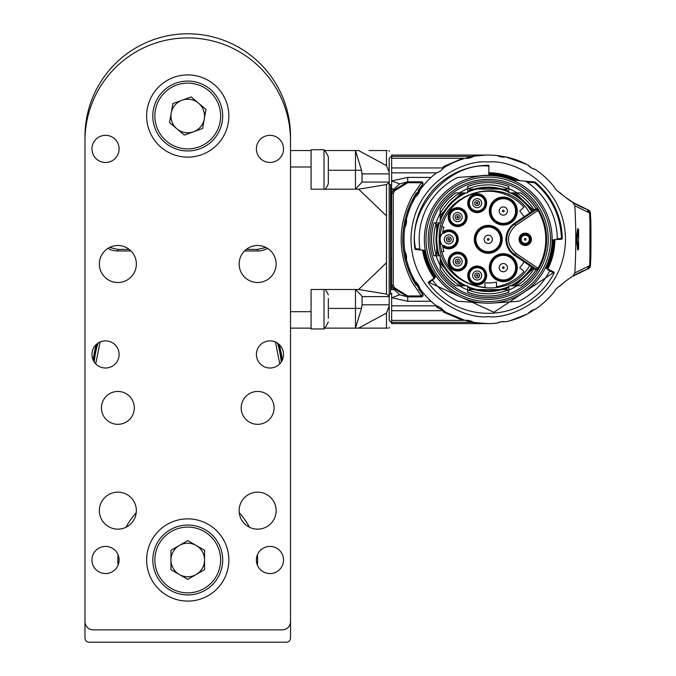 <?xml version="1.0" encoding="UTF-8"?>
<svg xmlns="http://www.w3.org/2000/svg" width="676" height="676" viewBox="0 0 676 676"><rect width="100%" height="100%" fill="white"/><g stroke="black" fill="none" stroke-linecap="round" stroke-linejoin="round"><path stroke-width="1.01" d="M84.982 638.093L84.982 136.569A102.769 102.769 0 0 1 187.751 33.8A102.769 102.769 0 0 1 290.519 136.569L290.519 638.093A4.107 4.107 0 0 1 286.413 642.2L89.088 642.2A4.107 4.107 0 0 1 84.982 638.093M267.121 248.65A19.934 19.934 0 0 0 267.569 248.405A20.55 20.55 0 0 1 257.632 250.973L244.509 250.973M96.322 344.49A95.164 95.164 0 0 0 93.195 360.088M282.298 360.088A95.164 95.164 0 0 0 279.18 344.49M257.632 559.981A69.882 69.882 0 0 0 257.438 554.776A69.882 69.882 0 0 1 257.438 565.187A69.882 69.882 0 0 0 257.632 559.981M249.503 527.272A69.882 69.882 0 0 0 239.253 512.746A69.882 69.882 0 0 1 249.503 527.272M136.248 512.746A69.882 69.882 0 0 0 125.998 527.272A69.882 69.882 0 0 1 136.248 512.746M118.063 554.776A69.882 69.882 0 0 0 118.063 565.187A69.882 69.882 0 0 1 118.063 554.776M109.622 247.45L117.869 249.41L117.869 250.973L130.992 250.973M117.869 250.973A20.55 20.55 0 0 1 107.923 248.405M488.249 162.054C510.853 158.953 564.477 182.14 565.533 239.338C564.477 296.544 510.853 319.731 488.249 316.621C465.646 319.731 412.022 296.544 410.966 239.338C412.022 182.14 465.646 158.953 488.249 162.054M488.249 180.965A58.373 58.373 0 0 1 546.622 239.338A58.373 58.373 0 0 1 488.249 297.71A58.373 58.373 0 0 1 429.877 239.338A58.373 58.373 0 0 1 488.249 180.965M488.249 299.358A60.02 60.02 0 0 1 436.273 209.332A60.02 60.02 0 0 1 540.225 209.332A60.02 60.02 0 0 1 488.249 299.358M534.327 268.769A54.672 54.672 0 0 0 534.767 268.076M508.808 290.004A54.672 54.672 0 0 0 517.081 285.796L520.816 285.796A56.733 56.733 0 0 0 536.034 269.918L514.444 255.359A19.317 19.317 0 0 1 514.444 223.325L536.034 208.757A56.733 56.733 0 0 0 520.816 192.888L517.081 192.888A54.672 54.672 0 0 0 508.808 188.68M436.105 255.781A54.672 54.672 0 0 0 440.152 265.338L440.152 269.42A56.733 56.733 0 0 0 455.683 285.796L459.418 285.796A54.672 54.672 0 0 0 467.699 290.004M440.152 222.894L440.152 219.818L440.152 222.894L433.958 222.894A56.733 56.733 0 0 0 433.958 255.781L440.152 255.781L440.152 269.327A56.683 56.683 0 0 0 455.776 285.796L459.418 285.796M467.699 188.68A54.672 54.672 0 0 0 459.418 192.888L455.683 192.888A56.733 56.733 0 0 0 440.152 209.256L440.152 213.346A54.672 54.672 0 0 0 436.105 222.894M534.767 210.608A54.672 54.672 0 0 0 534.327 209.915M536.955 207.169A1.648 1.648 0 0 1 536.507 209.433L537.42 210.802L515.822 225.37C506.037 234.682 506.037 243.994 515.822 253.314L537.42 267.882L536.507 269.242L514.901 254.675A18.497 18.497 0 0 1 514.901 224.001L536.507 209.433A1.648 1.648 0 0 0 536.955 207.169L537.961 210.346L538.671 209.932M537.42 210.802L537.961 210.346A57.553 57.553 0 0 1 537.961 268.338L538.671 268.752M537.42 267.882L537.961 268.338L536.955 271.515A1.648 1.648 0 0 0 536.507 269.242A1.648 1.648 0 0 1 536.955 271.515M532.274 267.383A52.196 52.196 0 0 1 513.963 284.765L511.352 285.796L508.808 285.796L517.081 285.796M533.508 268.22L515.163 285.796L520.731 285.796A56.683 56.683 0 0 0 535.992 269.893M467.699 285.796L465.156 285.796L467.699 285.796L467.699 292.218A56.733 56.733 0 0 0 508.808 292.218L508.808 285.796M440.152 265.338L440.152 263.192L461.336 285.796L465.156 285.796L462.536 284.765A52.196 52.196 0 0 1 440.955 261.418L440.152 258.857L440.152 255.781M440.152 213.346L440.152 209.349A56.683 56.683 0 0 1 455.776 192.888L461.336 192.888L440.152 215.483L440.152 213.777L440.152 219.818L440.955 217.266A52.196 52.196 0 0 1 462.536 193.919L465.156 192.888L459.418 192.888M466.026 192.888L467.699 192.888L466.026 192.888A51.494 51.494 0 0 0 440.152 220.942M508.808 192.888L511.352 192.888L508.808 192.888L508.808 186.466A56.733 56.733 0 0 0 467.699 186.466L467.699 192.888M533.508 210.464L515.163 192.888L516.692 192.888L511.352 192.888L513.963 193.919A52.196 52.196 0 0 1 532.274 211.301M516.675 192.888A54.46 54.46 0 0 1 534.15 210.033L535.992 208.791A56.683 56.683 0 0 0 520.731 192.888L517.081 192.888M525.244 245.506A6.168 6.168 0 0 1 519.903 236.254A6.168 6.168 0 0 1 530.584 236.254A6.168 6.168 0 0 1 525.244 245.506M488.249 175.456A63.882 63.882 0 0 1 552.131 239.338A63.882 63.882 0 0 1 488.249 303.22A63.882 63.882 0 0 1 424.367 239.338A63.882 63.882 0 0 1 488.249 175.456M467.108 261.57A9.456 9.456 0 0 1 452.928 269.758A9.456 9.456 0 0 1 452.928 253.382A9.456 9.456 0 0 1 467.108 261.57M486.644 203.172A9.456 9.456 0 0 1 472.465 211.36A9.456 9.456 0 0 1 472.465 194.984A9.456 9.456 0 0 1 486.644 203.172M467.108 217.114A9.456 9.456 0 0 1 452.928 225.302A9.456 9.456 0 0 1 452.928 208.926A9.456 9.456 0 0 1 467.108 217.114M486.644 275.504A9.456 9.456 0 0 1 472.465 283.692A9.456 9.456 0 0 1 472.465 267.316A9.456 9.456 0 0 1 486.644 275.504M517.284 267.654A13.976 13.976 0 0 1 496.319 279.754A13.976 13.976 0 0 1 496.319 255.545A13.976 13.976 0 0 1 517.284 267.654M488.249 253.314A13.976 13.976 0 0 1 476.149 232.35A13.976 13.976 0 0 1 500.358 232.35A13.976 13.976 0 0 1 488.249 253.314M517.284 211.03A13.976 13.976 0 0 1 496.319 223.131A13.976 13.976 0 0 1 496.319 198.921A13.976 13.976 0 0 1 517.284 211.03M524.103 216.81A42.343 42.343 0 0 0 519.717 211.005L523.993 207.16A48.097 48.097 0 0 0 441.758 227.009L443.895 227.009A46.044 46.044 0 0 0 442.797 232.029A9.456 9.456 0 0 1 455.692 232.882A9.456 9.456 0 0 1 455.692 245.802A9.456 9.456 0 0 1 442.797 246.655A46.044 46.044 0 0 0 443.895 251.675L441.758 251.675A48.097 48.097 0 0 0 484.962 287.325L484.962 282.788A43.577 43.577 0 0 0 496.471 282.129L496.471 286.725A48.097 48.097 0 0 0 523.993 271.524L519.717 267.671A42.343 42.343 0 0 0 524.103 261.874M529.646 213.067C506.569 171.738 436.561 192.077 439.223 239.338C436.561 286.599 506.569 306.946 529.646 265.609M513.963 284.765L514.444 285.796M508.808 286.996L506.518 288.238A52.196 52.196 0 0 1 469.989 288.238L467.699 286.996M508.808 291.06L507.591 290.249L506.518 288.238M469.989 288.238L468.907 290.249L467.699 291.06M462.054 285.796L462.536 284.765M440.955 261.418L440.152 261.713M438.977 255.781L438.073 253.711A52.196 52.196 0 0 1 438.073 224.964L438.977 222.894M435.074 255.781L435.978 254.624L438.073 253.711M438.073 224.964L435.978 224.052L435.074 222.894M440.152 216.971L440.955 217.266M462.536 193.919L462.054 192.888M467.699 191.68L469.989 190.446A52.196 52.196 0 0 1 506.518 190.446L508.808 191.68M467.699 187.624L468.907 188.435L469.989 190.446M506.518 190.446L507.591 188.435L508.808 187.624M514.444 192.888L513.963 193.919M525.244 244.687A5.34 5.34 0 0 0 529.874 236.668A5.34 5.34 0 0 0 520.621 236.668A5.34 5.34 0 0 0 525.244 244.687M419.948 249.072L415.681 248.7L415.605 249.52L424.697 250.314L425.441 250.982L424.697 250.314A0.82 0.82 0 0 1 425.441 250.982L424.925 250.948A64.381 64.381 0 0 0 435.369 276.061L435.775 275.774A0.82 0.82 0 0 1 435.581 276.915L433.384 278.478A1.648 1.648 0 0 0 433.02 280.802A69.062 69.062 0 0 0 457.322 301.09A1.648 1.648 0 0 0 457.939 301.259L483.796 303.068A63.882 63.882 0 0 0 492.703 303.068L518.56 301.259A1.648 1.648 0 0 0 519.176 301.09A69.062 69.062 0 0 0 549.284 271.651A1.648 1.648 0 0 0 548.566 269.411L548.211 270.155M552.013 243.25L552.013 235.434M466.288 261.57A8.636 8.636 0 0 0 454.982 253.356A8.636 8.636 0 0 0 450.672 266.648A8.636 8.636 0 0 0 466.288 261.57M485.824 203.172A8.636 8.636 0 0 0 474.67 194.916A8.636 8.636 0 0 0 478.042 211.765A8.636 8.636 0 0 0 485.824 203.172M466.288 217.114A8.636 8.636 0 0 0 450.672 212.036A8.636 8.636 0 0 0 454.982 225.319A8.636 8.636 0 0 0 466.288 217.114M485.824 275.504A8.636 8.636 0 0 0 468.73 273.814A8.636 8.636 0 0 0 477.197 284.14A8.636 8.636 0 0 0 485.824 275.504A8.636 8.636 0 0 1 474.67 283.759M509.476 279.264A13.157 13.157 0 0 0 503.307 254.497A13.157 13.157 0 0 0 490.151 267.654A13.157 13.157 0 0 0 509.476 279.264A13.157 13.157 0 0 1 490.151 267.654M488.249 252.494A13.157 13.157 0 0 0 501.406 239.338A13.157 13.157 0 0 0 488.249 226.19A13.157 13.157 0 0 0 475.093 239.338A13.157 13.157 0 0 0 488.249 252.494A13.157 13.157 0 0 1 475.093 239.338M516.456 211.03A13.157 13.157 0 0 0 490.844 206.822A13.157 13.157 0 0 0 497.13 222.641A13.157 13.157 0 0 0 516.456 211.03M441.758 251.675A48.097 48.097 0 0 1 441.758 227.009M442.746 246.368L443.194 245.92A8.636 8.636 0 0 0 455.049 245.278A8.636 8.636 0 0 0 455.049 233.406A8.636 8.636 0 0 0 443.194 232.764L442.797 232.029A46.044 46.044 0 0 0 442.746 232.316M469.355 289.59L507.144 289.59M436.671 224.44L436.671 254.235M507.144 189.086L469.355 189.086M525.244 244.163A4.825 4.825 0 0 1 521.069 236.93A4.825 4.825 0 0 1 529.426 236.93A4.825 4.825 0 0 1 525.244 244.163M421.3 250.01A1.648 1.648 0 0 1 419.813 248.599A69.062 69.062 0 0 1 457.322 177.594A1.648 1.648 0 0 1 457.939 177.425L483.796 175.616M488.892 165.35A73.997 73.997 0 0 0 414.861 248.802L415.681 248.7C406.284 210.27 449.616 161.42 488.892 166.169L488.807 175.278A64.059 64.059 0 0 0 479.005 175.946M432.86 279.087L428.685 281.833A0.82 0.82 0 0 0 428.5 282.982A73.997 73.997 0 0 0 554.092 273.096A0.82 0.82 0 0 0 553.728 271.989L546.149 268.211L545.777 267.113L546.149 268.211A0.82 0.82 0 0 1 545.777 267.113L547.028 267.738A65.276 65.276 0 0 0 553.517 240.698L552.115 240.817A0.82 0.82 0 0 1 552.867 240.014L555.799 239.76A1.648 1.648 0 0 0 557.303 238.087A69.062 69.062 0 0 0 525.818 181.388L525.066 181.134A1.648 1.648 0 0 1 525.818 181.388L526.917 182.123L534.699 182.799L534.767 181.979L511.96 179.985A0.82 0.82 0 0 1 511.732 179.934L513.464 180.12M516.456 267.654A13.157 13.157 0 0 0 503.307 254.497M501.406 239.338A13.157 13.157 0 0 0 488.249 226.19M443.777 245.337L443.194 245.92L443.777 245.337A7.808 7.808 0 0 0 454.475 244.695A7.808 7.808 0 0 0 454.475 233.98A7.808 7.808 0 0 0 443.777 233.347L443.194 232.764L443.777 233.347M529.359 239.338A4.107 4.107 0 0 1 523.19 242.904A4.107 4.107 0 0 1 523.19 235.78A4.107 4.107 0 0 1 529.359 239.338A4.107 4.107 0 0 1 525.244 243.453M435.581 276.915L435.775 275.774L435.581 276.915M424.241 250.272L424.925 250.948L423.489 250.813A65.775 65.775 0 0 0 434.237 276.873L434.271 278.867M488.816 174.966A64.381 64.381 0 0 1 513.236 180.01L517.461 180.407A65.775 65.775 0 0 0 488.824 173.571M556.559 239.498L561.486 239.262L561.418 238.442L557.151 238.814M552.867 240.014L552.115 240.817L552.867 240.014M443.194 245.92A8.636 8.636 0 0 1 443.194 232.764M433.848 279.154L433.367 278.487M554.024 239.938A65.775 65.775 0 0 1 547.137 268.642A65.775 65.775 0 0 0 554.024 239.938L554.007 240.656L554.844 239.228L554.413 239.946M554.21 239.895L553.517 240.698L554.007 240.656A65.775 65.775 0 0 1 547.467 267.958L547.847 269.056L547.467 267.958L547.028 267.738L547.357 268.811M434.237 276.873L434.034 278.013L434.237 276.873L435.369 276.061L435.217 277.168M516.219 180.357L515.965 180.239A65.276 65.276 0 0 0 488.816 174.07M547.754 269.935L547.661 268.964M507.414 267.654A4.107 4.107 0 0 0 501.246 264.088A4.107 4.107 0 0 0 501.246 271.211A4.107 4.107 0 0 0 507.414 267.654A4.107 4.107 0 0 1 501.246 271.211A4.107 4.107 0 0 1 501.246 264.088A4.107 4.107 0 0 1 507.414 267.654M492.365 239.338A4.107 4.107 0 0 0 486.196 235.78A4.107 4.107 0 0 0 486.196 242.904A4.107 4.107 0 0 0 492.365 239.338A4.107 4.107 0 0 1 486.196 242.904A4.107 4.107 0 0 1 486.196 235.78A4.107 4.107 0 0 1 492.365 239.338M507.414 211.03A4.107 4.107 0 0 0 501.246 207.473A4.107 4.107 0 0 0 501.246 214.588A4.107 4.107 0 0 0 507.414 211.03A4.107 4.107 0 0 1 501.246 214.588A4.107 4.107 0 0 1 501.246 207.473A4.107 4.107 0 0 1 507.414 211.03M453.309 239.338A4.521 4.521 0 0 1 448.788 243.859A4.521 4.521 0 0 1 444.267 239.338A4.521 4.521 0 0 1 448.788 234.817A4.521 4.521 0 0 1 453.309 239.338M525.244 240.166A0.82 0.82 0 0 0 526.072 239.338A0.82 0.82 0 0 0 525.244 238.518A0.82 0.82 0 0 0 524.424 239.338A0.82 0.82 0 0 0 525.244 240.166M434.296 277.718L434.398 278.52L434.322 277.684M434.305 277.684L434.389 278.512M415.605 249.52A0.82 0.82 0 0 1 414.861 248.802A0.82 0.82 0 0 0 415.605 249.52M423.489 250.813L422.534 250.12A66.594 66.594 0 0 0 434.034 278.013L422.534 250.12M554.844 239.236L554.007 240.656A65.775 65.775 0 0 1 547.467 267.958M535.215 182.165A0.82 0.82 0 0 0 534.767 181.979A0.82 0.82 0 0 1 535.215 182.165A73.997 73.997 0 0 1 562.238 238.434A0.82 0.82 0 0 1 561.486 239.262A0.82 0.82 0 0 0 562.238 238.434L561.418 238.442C560.658 215.982 551.751 197.434 534.699 182.799L535.215 182.165A73.997 73.997 0 0 1 562.238 238.434M462.173 261.57A4.521 4.521 0 0 1 455.066 265.279A4.521 4.521 0 0 1 455.565 257.564A4.521 4.521 0 0 1 462.173 261.57M481.718 203.172A4.521 4.521 0 0 1 477.197 207.693A4.521 4.521 0 0 1 472.668 203.172A4.521 4.521 0 0 1 477.197 198.651A4.521 4.521 0 0 1 481.718 203.172M462.173 217.114A4.521 4.521 0 0 1 457.652 221.635A4.521 4.521 0 0 1 453.131 217.114A4.521 4.521 0 0 1 457.652 212.585A4.521 4.521 0 0 1 462.173 217.114M481.718 275.504A4.521 4.521 0 0 1 477.197 280.033A4.521 4.521 0 0 1 472.668 275.504A4.521 4.521 0 0 1 477.197 270.983A4.521 4.521 0 0 1 481.718 275.504M448.788 236.87A2.467 2.467 0 0 1 451.255 239.338A2.467 2.467 0 0 1 448.788 241.805A2.467 2.467 0 0 1 446.321 239.338A2.467 2.467 0 0 1 448.788 236.87M505.64 321.801A13.157 13.157 0 0 0 497.198 323.136A84.272 84.272 0 0 1 473.639 322.334A0.82 0.82 0 0 1 473.352 322.232A13.157 13.157 0 0 0 465.156 320.382A84.272 84.272 0 0 1 443.481 310.732A13.157 13.157 0 0 0 436.476 305.831A84.272 84.272 0 0 1 419.99 288.762A13.157 13.157 0 0 0 415.334 281.596A84.272 84.272 0 0 1 406.445 259.592A13.157 13.157 0 0 0 404.814 251.202A84.272 84.272 0 0 1 404.814 227.474A13.157 13.157 0 0 0 406.445 219.083A84.272 84.272 0 0 1 415.334 197.088A13.157 13.157 0 0 0 419.99 189.914A84.272 84.272 0 0 1 436.476 172.853A13.157 13.157 0 0 0 443.481 167.944A84.272 84.272 0 0 1 465.156 158.294A13.157 13.157 0 0 0 473.479 156.376A84.272 84.272 0 0 1 497.198 155.548A13.157 13.157 0 0 0 505.64 156.883A84.272 84.272 0 0 1 527.931 164.995A13.157 13.157 0 0 0 535.257 169.397A84.272 84.272 0 0 1 554.033 186.669A13.157 13.157 0 0 0 559.846 192.576A82.218 82.218 0 0 0 572.859 202.454L574.82 205.732A576.738 576.738 0 0 1 574.82 272.943L572.859 276.222A82.218 82.218 0 0 0 559.846 286.1A13.157 13.157 0 0 0 554.033 292.015A84.272 84.272 0 0 1 535.257 309.278A13.157 13.157 0 0 0 527.931 313.681A84.272 84.272 0 0 1 505.64 321.801M456.241 263.589A2.467 2.467 0 0 1 456.511 259.381A2.467 2.467 0 0 1 460.119 261.57A2.467 2.467 0 0 1 456.241 263.589M477.197 200.704A2.467 2.467 0 0 1 479.656 203.172A2.467 2.467 0 0 1 477.197 205.639A2.467 2.467 0 0 1 474.729 203.172A2.467 2.467 0 0 1 477.197 200.704M457.652 214.647A2.467 2.467 0 0 1 460.119 217.114A2.467 2.467 0 0 1 457.652 219.573A2.467 2.467 0 0 1 455.185 217.114A2.467 2.467 0 0 1 457.652 214.647M477.197 273.045A2.467 2.467 0 0 1 479.656 275.504A2.467 2.467 0 0 1 477.197 277.971A2.467 2.467 0 0 1 474.729 275.504A2.467 2.467 0 0 1 477.197 273.045M504.127 267.654A0.82 0.82 0 0 0 502.893 266.935A0.82 0.82 0 0 0 502.893 268.364A0.82 0.82 0 0 0 504.127 267.654M489.069 239.338A0.82 0.82 0 0 0 487.835 238.628A0.82 0.82 0 0 0 487.835 240.056A0.82 0.82 0 0 0 489.069 239.338M503.307 211.85A0.82 0.82 0 0 0 504.127 211.03A0.82 0.82 0 0 0 503.307 210.211A0.82 0.82 0 0 0 502.479 211.03A0.82 0.82 0 0 0 503.307 211.85M451.255 239.338A2.467 2.467 0 0 1 447.554 241.476A2.467 2.467 0 0 1 447.554 237.208A2.467 2.467 0 0 1 451.255 239.338M491.435 323.55L497.198 323.136L500.865 321.835M473.639 322.334L481.98 323.381M482.022 323.381L490.108 323.593M509.772 320.821L527.027 314.163M534.75 309.405L527.88 313.715M527.931 313.681L531.099 310.952M535.257 309.278L536.854 308.18M558.57 286.844L566.556 280.498M574.82 272.943L589.599 265.685L586.929 269.352L572.859 276.222M587.089 269.293L590.427 265.381A4.107 4.107 0 0 1 587.731 269.056L590.418 265.372L590.613 260.708L590.427 265.381A4.107 4.107 0 0 1 587.731 269.056L587.089 269.293A82.218 82.218 0 0 0 575.242 274.819L577.431 273.619M573.654 275.74L575.242 274.819M577.71 250.01L578.614 248.878L577.71 250.01L576.248 238.205L577.71 228.674L578.614 229.798L578.124 229.046L578.614 229.798L578.563 249.334L577.084 239.794L578.563 229.341L578.614 248.878L578.124 249.638L576.653 240.098L578.124 229.046L578.563 229.341M589.599 265.685A591.12 591.12 0 0 0 589.971 255.215L589.971 223.469A591.12 591.12 0 0 0 589.599 212.999L574.82 205.732M589.599 212.999L586.929 209.323L572.859 202.454M558.57 191.832L565.846 197.637L575.242 203.865L585.357 208.723M589.92 221.728L590.08 221.551A591.289 591.289 0 0 0 589.768 213.067L587.089 209.391A82.218 82.218 0 0 1 575.242 203.865L575.242 203.865M527.88 164.969L531.835 168.147M532.282 168.383L535.189 169.389M526.815 164.412L505.64 156.883M499.488 156.494L497.198 155.548L505.563 156.9M391.649 219.599L391.235 189.517L391.235 190.125L391.235 189.517L393.981 189.162L393.052 190.759L407.696 181.793L421.393 181.793A1.648 1.648 0 0 1 422.661 184.489A85.506 85.506 0 0 0 418.072 190.488M418.697 289.083A85.506 85.506 0 0 0 422.661 294.195A1.648 1.648 0 0 1 421.393 296.891L407.696 296.891L393.052 287.925L393.981 289.531L393.415 288.593M419.99 288.762A84.272 84.272 0 0 1 415.334 281.596M406.445 259.592A84.272 84.272 0 0 1 404.814 251.202M404.814 227.474A84.272 84.272 0 0 1 406.445 219.083M415.334 197.088A84.272 84.272 0 0 1 419.99 189.914M447.14 312.904L465.08 320.365L468.172 320.416M469.406 320.635L473.352 322.232M460.119 261.57A2.467 2.467 0 0 1 456.418 263.708A2.467 2.467 0 0 1 456.418 259.432A2.467 2.467 0 0 1 460.119 261.57M479.656 203.172A2.467 2.467 0 0 1 475.963 205.31A2.467 2.467 0 0 1 475.963 201.034A2.467 2.467 0 0 1 479.656 203.172M460.119 217.114A2.467 2.467 0 0 1 456.418 219.244A2.467 2.467 0 0 1 456.418 214.976A2.467 2.467 0 0 1 460.119 217.114M479.656 275.504A2.467 2.467 0 0 1 475.963 277.642A2.467 2.467 0 0 1 475.963 273.374A2.467 2.467 0 0 1 479.656 275.504M448.788 238.518A0.82 0.82 0 0 1 449.608 239.338A0.82 0.82 0 0 1 448.788 240.166A0.82 0.82 0 0 1 447.968 239.338A0.82 0.82 0 0 1 448.788 238.518M589.768 265.617A591.289 591.289 0 0 0 590.08 257.125L589.92 256.948M576.248 238.205L577.084 238.881M576.248 240.479L576.755 240.098L578.233 229.046M589.937 224.187L589.937 254.489M589.768 213.067L587.089 209.391M436.476 172.853L391.649 172.853L391.649 180.923L399.668 183.88L407.696 181.793L421.393 181.793L422.661 184.489L411.109 202.454C400.031 227.043 400.031 251.633 411.109 276.222L422.661 294.195L421.393 295.953L412.106 282.272C397.539 253.652 397.539 225.032 412.106 196.403L421.393 182.723L407.696 182.723L394.514 190.902L393.288 193.404L391.666 193.573L393.052 190.759L394.514 190.902M394.514 287.782L393.052 287.925L391.666 285.111L393.288 285.272L394.514 287.782L407.696 295.953L421.393 295.953L421.393 296.891L407.696 296.891L399.668 294.804L391.649 297.753L391.649 305.831L436.476 305.831M414.278 279.712L412.706 279.399A85.506 85.506 0 0 0 416.154 285.314M409.335 268.904L408.143 269.234L409.749 273.222M410.814 275.597L412.706 279.399M409.335 209.78L408.143 209.45A85.506 85.506 0 0 0 407.222 212.036M404.992 219.877A85.506 85.506 0 0 0 404.569 221.787M402.845 235.197A85.506 85.506 0 0 0 403.09 246.994M404.13 254.649A85.506 85.506 0 0 0 405.38 260.404M407.983 268.803A85.506 85.506 0 0 0 408.143 269.234M414.278 198.972L412.706 199.285L410.755 203.214M409.707 205.546L408.143 209.45M416.5 192.837A85.506 85.506 0 0 0 412.706 199.285M457.652 260.75A0.82 0.82 0 0 1 458.472 261.57A0.82 0.82 0 0 1 457.652 262.389A0.82 0.82 0 0 1 456.832 261.57A0.82 0.82 0 0 1 457.652 260.75M477.197 202.352A0.82 0.82 0 0 1 478.017 203.172A0.82 0.82 0 0 1 477.197 204A0.82 0.82 0 0 1 476.369 203.172A0.82 0.82 0 0 1 477.197 202.352M457.652 216.286A0.82 0.82 0 0 1 458.472 217.114A0.82 0.82 0 0 1 457.652 217.934A0.82 0.82 0 0 1 456.832 217.114A0.82 0.82 0 0 1 457.652 216.286M477.197 274.684A0.82 0.82 0 0 1 478.017 275.504A0.82 0.82 0 0 1 477.197 276.332A0.82 0.82 0 0 1 476.369 275.504A0.82 0.82 0 0 1 477.197 274.684M438.91 306.803L436.341 306.803A159.84 113.027 90 0 0 439.138 308.543L442.391 309.861M443.726 311.112A159.84 113.027 90 0 0 446.16 312.346M590.621 217.934L590.621 217.934C591.077 216.54 591.027 263.133 590.621 260.733L590.08 257.125M590.587 261.578L590.621 260.733M590.968 247.053L590.587 217.106M590.613 217.968L590.418 213.303L590.08 221.551M578.124 249.638L578.284 248.878L578.233 249.638L578.563 249.334M587.731 209.628A4.107 4.107 0 0 1 590.427 213.303A4.107 4.107 0 0 0 587.731 209.628M391.649 189.052L391.649 180.923L407.696 177.425L431.077 177.425M399.668 183.88L394.024 189.103M391.649 189.153L393.897 189.297M431.077 301.251L407.696 301.251L391.649 297.753L391.649 293.249M437.499 306.169L436.341 306.803M391.666 193.573L391.649 191.409L392.773 191.308L391.649 193.615L391.649 289.167L393.981 289.531L391.649 289.539M392.604 287.038L393.212 288.246M393.762 289.176L399.668 294.804M464.987 320.339L462.823 320.382L443.202 311.974L443.946 310.732M487.083 323.601L471.155 322.308L465.358 320.365M504.127 321.624L502.2 321.649M443.481 310.732L391.649 310.732L391.649 305.831M578.233 249.638L577.084 239.794M465.358 158.319L471.155 156.376L485.926 155.066M443.946 167.944L443.202 166.702L462.823 158.294L464.049 158.37M443.481 167.944L391.649 167.944L391.649 172.853M391.649 188.57L391.649 187.869L391.649 188.57M391.649 185.494L391.649 184.404L391.649 185.494M391.649 289.167L391.649 259.085M391.649 310.732L391.649 320.382L462.823 320.382M471.155 322.308L391.649 322.308L391.649 320.382M391.649 322.308L391.649 323.136M503.316 321.801L501.085 321.801M485.106 155.066L391.649 155.066L391.649 156.376L471.155 156.376M391.649 156.376L391.649 158.294L462.823 158.294M391.649 158.294L391.649 167.944M391.235 259.711L391.235 259.102L391.235 259.711M391.649 155.894L389.182 158.361L389.182 320.323L391.649 322.79M389.182 184.582L390.542 184.582L390.542 294.094L389.182 294.094M386.478 313.072L386.478 328.13L358.601 328.13L386.478 313.072L389.182 305.89M389.182 171.746L389.182 173.876L362.049 173.876L361.491 170.276L355.475 150.545L358.601 150.545L386.478 165.603L389.182 172.101M389.182 182.613L386.478 184.599L358.601 189.187L355.475 189.187L362.049 182.072L389.182 182.072L389.182 296.063L386.478 294.085L358.601 289.489L355.475 289.489L361.491 295.505L355.475 289.489L355.475 328.13L361.491 308.4L362.049 304.808L362.049 296.603L361.491 295.505M386.478 328.13L387.804 328.13M368.995 328.13L324.657 328.13M386.478 184.599L386.478 262.778L358.601 289.489M362.049 182.072L362.049 173.876M387.027 150.545L368.995 150.545M290.519 311.687L311.078 311.687L311.078 328.13L290.519 328.13M311.078 289.489L311.078 308.4L311.078 289.489L355.475 289.489M386.478 215.906L358.601 189.187M328.342 170.284L355.475 170.276L355.475 189.187L311.078 189.187L311.078 149.726L324.024 149.726A32.887 32.887 0 0 1 328.342 156.781L328.342 160.415M290.519 150.545L311.078 150.545L311.078 166.989L290.519 166.989M324.657 150.545L355.475 150.545L355.475 170.276L361.491 170.276M355.475 189.187L325.257 189.187A32.887 32.887 0 0 0 328.342 183.779L328.342 156.781M328.342 180.146L328.342 183.779M324.024 189.187L324.024 149.726M311.078 189.187L311.078 170.276M146.641 116.019A41.109 41.109 0 0 1 187.751 74.909A41.109 41.109 0 0 1 228.86 116.019A41.109 41.109 0 0 0 167.192 80.419A41.109 41.109 0 0 0 167.192 151.618A41.109 41.109 0 0 0 226.502 102.304M281.791 361.094A94.547 94.547 0 0 0 278.326 343.754M97.175 343.754A94.547 94.547 0 0 0 93.71 361.094M96.423 346.416L95.713 346.67M279.779 346.67L279.078 346.416M96.338 346.72L95.637 346.974M246.267 249.41L257.632 249.41L265.879 247.45M328.342 318.269L328.342 298.538M328.342 321.903A32.887 32.887 0 0 1 324.024 328.959L324.024 289.489M325.257 289.489A32.887 32.887 0 0 1 328.342 294.905M324.024 328.959L311.078 328.959L311.078 308.4M134.313 407.881A16.444 16.444 0 0 0 109.647 393.643A16.444 16.444 0 0 0 109.647 422.128A16.444 16.444 0 0 0 134.313 407.881M274.076 407.881A16.444 16.444 0 0 0 249.41 393.643A16.444 16.444 0 0 0 249.41 422.128A16.444 16.444 0 0 0 274.076 407.881M99.364 510.65A18.497 18.497 0 0 1 127.113 494.638A18.497 18.497 0 0 1 127.113 526.672A18.497 18.497 0 0 1 99.364 510.65M99.364 264.003A18.497 18.497 0 0 1 127.113 247.982A18.497 18.497 0 0 1 127.113 280.025A18.497 18.497 0 0 1 99.364 264.003M239.135 510.65A18.497 18.497 0 0 1 266.885 494.638A18.497 18.497 0 0 1 266.885 526.672A18.497 18.497 0 0 1 239.135 510.65M239.135 264.003A18.497 18.497 0 0 1 266.885 247.982A18.497 18.497 0 0 1 266.885 280.025A18.497 18.497 0 0 1 239.135 264.003M119.103 148.906A13.562 13.562 0 0 0 98.747 137.152A13.562 13.562 0 0 0 98.747 160.651A13.562 13.562 0 0 0 119.103 148.906M283.531 354.444A13.562 13.562 0 0 0 263.184 342.698A13.562 13.562 0 0 0 263.184 366.189A13.562 13.562 0 0 0 283.531 354.444M119.103 354.444A13.562 13.562 0 0 0 98.747 342.698A13.562 13.562 0 0 0 98.747 366.189A13.562 13.562 0 0 0 119.103 354.444M283.531 559.981A13.562 13.562 0 0 0 263.184 548.236A13.562 13.562 0 0 0 263.184 571.735A13.562 13.562 0 0 0 283.531 559.981M119.103 559.981A13.562 13.562 0 0 0 98.747 548.236A13.562 13.562 0 0 0 98.747 571.735A13.562 13.562 0 0 0 119.103 559.981M228.86 559.981A41.109 41.109 0 0 0 167.192 524.382A41.109 41.109 0 0 0 167.192 595.581A41.109 41.109 0 0 0 228.86 559.981M84.982 621.65L84.982 140.684A102.769 102.769 0 0 1 187.751 37.907A102.769 102.769 0 0 1 290.519 140.684L290.519 621.65A8.222 8.222 0 0 1 282.298 629.871L93.203 629.871A8.222 8.222 0 0 1 84.982 621.65M283.531 148.906A13.562 13.562 0 0 0 263.184 137.152A13.562 13.562 0 0 0 263.184 160.651A13.562 13.562 0 0 0 283.531 148.906M205.969 109.385L202.597 128.474L184.387 135.107L169.532 122.643L172.895 103.555L191.114 96.921L205.969 109.385M199.699 148.847A34.941 34.941 0 0 1 153.342 109.951A34.941 34.941 0 0 1 210.211 89.249A34.941 34.941 0 0 1 199.699 148.847A34.941 34.941 0 0 1 153.342 109.951A34.941 34.941 0 0 1 210.211 89.249A34.941 34.941 0 0 1 199.699 148.847M176.96 128.879A16.79 16.79 0 0 0 204.287 118.934A16.79 16.79 0 0 0 182.005 100.242A16.79 16.79 0 0 0 176.96 128.879M204.541 550.289L204.541 569.674L187.751 579.366L170.96 569.674L170.96 550.289L187.751 540.597L204.541 550.289M205.217 590.241A34.941 34.941 0 0 1 152.81 559.981A34.941 34.941 0 0 1 205.217 529.722A34.941 34.941 0 0 1 205.217 590.241A34.941 34.941 0 0 1 152.81 559.981A34.941 34.941 0 0 1 205.217 529.722A34.941 34.941 0 0 1 205.217 590.241M179.36 574.524A16.79 16.79 0 0 0 204.541 559.981A16.79 16.79 0 0 0 179.36 545.447A16.79 16.79 0 0 0 179.36 574.524M488.249 177.104A62.234 62.234 0 0 1 542.152 270.459A62.234 62.234 0 0 1 434.347 270.459A62.234 62.234 0 0 1 488.249 177.104M515.822 253.314L514.901 254.675A18.497 18.497 0 0 1 514.901 224.001L515.822 225.37M531.691 211.689A51.494 51.494 0 0 0 510.473 192.888M510.473 285.796A51.494 51.494 0 0 0 531.691 266.995M467.699 286.556A51.494 51.494 0 0 0 508.808 286.556M440.152 257.742A51.494 51.494 0 0 0 466.026 285.796M439.451 222.894A51.494 51.494 0 0 0 439.451 255.781M508.808 192.128A51.494 51.494 0 0 0 467.699 192.128M516.675 285.796A54.46 54.46 0 0 0 534.15 268.651M507.591 290.249A54.46 54.46 0 0 1 468.907 290.249M467.699 292.159A56.683 56.683 0 0 0 508.808 292.159M440.152 264.882A54.46 54.46 0 0 0 459.824 285.796M434.009 222.894A56.683 56.683 0 0 0 434.009 255.781M435.978 254.624A54.46 54.46 0 0 1 435.978 224.052M459.824 192.888A54.46 54.46 0 0 0 440.152 213.793M508.808 186.517A56.683 56.683 0 0 0 467.699 186.517M468.907 188.435A54.46 54.46 0 0 1 507.591 188.435M549.47 270.78L553.365 272.724L493.987 312.287L429.159 282.5L432.699 279.974M546.554 268.406L546.225 267.333A64.381 64.381 0 0 0 552.613 240.774L553.314 239.98M428.685 281.833L429.159 282.5L428.5 282.982M554.092 273.096L553.365 272.724L553.728 271.989M423.311 250.188L423.996 250.872A65.276 65.276 0 0 0 434.643 276.585L434.482 277.692M465.468 261.57A7.808 7.808 0 0 1 453.748 268.338A7.808 7.808 0 0 1 453.748 254.81A7.808 7.808 0 0 1 465.468 261.57M469.381 203.172A7.808 7.808 0 0 1 481.101 196.412A7.808 7.808 0 0 1 481.101 209.94A7.808 7.808 0 0 1 469.381 203.172M449.844 217.114A7.808 7.808 0 0 1 461.556 210.346A7.808 7.808 0 0 1 461.556 223.874A7.808 7.808 0 0 1 449.844 217.114M477.197 283.32A7.808 7.808 0 0 1 470.428 271.6A7.808 7.808 0 0 1 483.957 271.6A7.808 7.808 0 0 1 477.197 283.32M503.307 255.317A12.329 12.329 0 0 1 513.98 273.814A12.329 12.329 0 0 1 492.627 273.814A12.329 12.329 0 0 1 503.307 255.317M488.249 227.009A12.329 12.329 0 0 1 498.93 245.506A12.329 12.329 0 0 1 477.569 245.506A12.329 12.329 0 0 1 488.249 227.009M515.636 211.03A12.329 12.329 0 0 1 497.139 221.711A12.329 12.329 0 0 1 497.139 200.349A12.329 12.329 0 0 1 515.636 211.03M548.582 269.42L547.847 269.056A66.594 66.594 0 0 0 554.844 239.845L547.543 268.803M519.751 180.669A66.594 66.594 0 0 0 488.832 172.752L519.751 180.669M554.759 239.853L554.007 240.656M407.696 182.723L407.696 177.425M407.696 301.251L407.696 295.953M393.288 193.404L393.288 285.272M362.049 304.808L389.182 304.808M362.049 296.603L389.182 296.603M386.478 262.778L386.478 294.085M386.478 150.545L386.478 165.603M361.491 308.4L328.342 308.4M277.49 343.154A93.93 93.93 0 0 1 281.25 361.964M94.243 361.964A93.93 93.93 0 0 1 98.012 343.154M275.402 342.014L279.763 363.823M95.738 363.823L100.099 342.014M117.869 249.41L129.226 249.41M107.932 248.405A19.934 19.934 0 0 0 108.38 248.65M257.632 249.41L257.632 250.973M198.998 146.92A32.887 32.887 0 0 0 208.892 90.821A32.887 32.887 0 0 0 155.362 110.306A32.887 32.887 0 0 0 198.998 146.92M204.194 588.466A32.887 32.887 0 0 0 204.194 531.505A32.887 32.887 0 0 0 154.863 559.981A32.887 32.887 0 0 0 204.194 588.466M527.931 164.995L530.457 167.31M465.156 320.382L468.02 320.399M394.04 189.069L391.235 189.043M394.057 289.641L391.235 289.641M391.649 323.61L485.926 323.61M389.097 328.13L389.182 327.311M389.097 150.545L389.182 151.373"/></g></svg>
